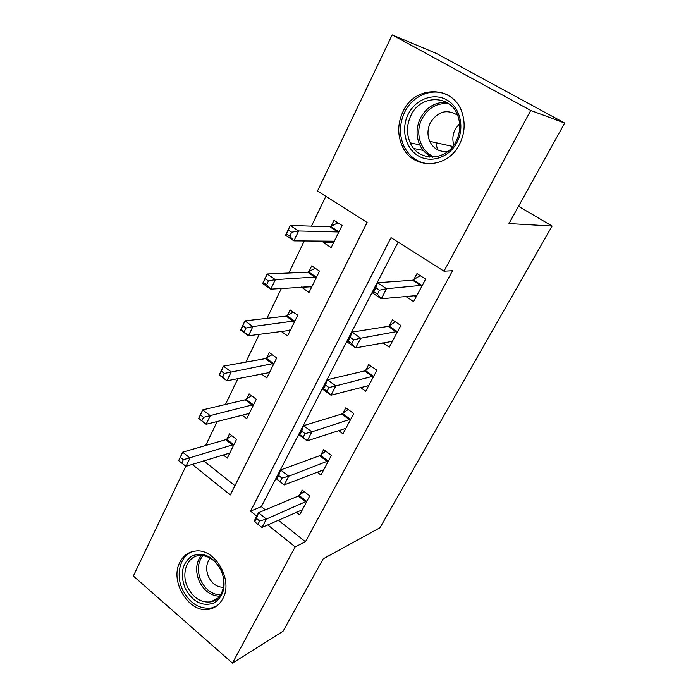 <?xml version="1.0" encoding="UTF-8"?>
<svg xmlns="http://www.w3.org/2000/svg" width="698" height="698" viewBox="0 0 698 698"><rect width="100%" height="100%" fill="white"/><g stroke="black" fill="none" stroke-linecap="round" stroke-linejoin="round"><path stroke-width="1.05" d="M459.52 144.268C447.374 169.378 412.64 169.919 402.414 146.388C397.328 135.115 397.511 123.546 402.964 111.697C414.926 84.362 454.913 85.095 462.538 114.167C465.409 124.436 464.406 134.47 459.52 144.268M222.793 598.71C219.8 604.259 215.516 607.705 209.932 609.057C189.873 614.702 169.056 581.678 179.944 562.187C183.461 555.407 188.774 551.673 195.868 550.984C215.246 548.401 233.525 580.387 222.793 598.71M192.22 464.397L230.331 494.926L367.096 222.479L317.485 191.051L392.18 34.9L436.59 53.528L564.665 123.066L508.973 223.552L552.092 226.039L380.009 527.705L323.191 558.836L283.1 631.184L232.46 663.1L133.335 576.016L185.869 466.203M325.818 196.33L311.439 226.143M304.311 240.923L288.824 273.023M281.407 288.405L266.976 318.332M259.298 334.255L245.853 362.122M237.931 378.56L225.428 404.491M217.27 421.391L205.648 445.499M203.685 460.828L234.964 485.695M223.072 454.791L227.278 458.097L236.543 439.321L229.494 433.859L226.99 438.981M241.936 414.996L246.743 418.652L256.306 399.273L249.073 393.864L246.49 399.143M261.253 373.84L266.828 377.941L276.705 357.934L269.28 352.577L266.61 358.022M280.98 331.236L287.567 335.904L297.767 315.234L290.15 309.938L287.401 315.566M301.37 287.018L308.996 292.471L319.544 271.103L311.718 265.877L308.874 271.697M308.717 272.019L308.385 272.691M323.863 241.08L323.226 242.381L331.149 247.572L342.055 225.48L334.019 220.324L331.079 226.344M330.922 226.649L330.625 227.269M278.328 520.167L305.445 541.727L452.566 270.711L443.989 271.19L391.011 237.634L250.547 511.119L256.759 516.092M398.13 242.145L261.349 506.669L265.362 509.863M296.214 512.201L299.616 514.88L309.764 495.903L302.217 490.075L299.477 495.24M317.023 472.04L320.932 475.006L331.41 455.401L323.663 449.617L320.836 454.956M338.417 430.483L342.954 433.816L353.781 413.548L345.833 407.807L342.901 413.329M360.351 387.425L365.717 391.22L376.911 370.263L368.745 364.583L365.717 370.298M382.774 342.753L389.257 347.176L400.853 325.486L392.451 319.867L389.318 325.774M389.144 326.106L388.786 326.795M405.512 296.266L413.626 301.58L425.632 279.13L416.994 273.581L413.748 279.697M413.582 280.011L413.251 280.64M552.092 226.039L518.527 206.32M564.665 123.066L530.742 110.459L443.989 271.19M392.18 34.9L530.742 110.459M305.445 541.727L295.184 546.874L232.46 663.1M267.735 524.887L295.184 546.874M261.349 506.669L250.547 511.119M332.58 242.433L323.226 242.381M310.182 286.581L301.283 287.21M428.363 156.928L428.363 154.886M254.761 521.816L257.92 524.355L259.665 520.987L256.506 518.448L254.761 521.816L254.159 521.127L258.487 512.742L266.374 519.05L306.998 501.077M259.665 520.987L266.374 519.05L262.003 527.435L302.356 509.767M256.506 518.448L258.487 512.742L298.247 496.06L304.154 491.567M257.92 524.355L262.003 527.435M178.801 460.715L181.742 463.071L183.321 459.746L180.381 457.382L178.723 460.453L182.649 452.164L189.996 458.028L186.026 466.325L229.782 453.037M231.867 435.7L225.69 439.688L182.649 452.164L180.381 457.382M234.022 444.434L183.321 459.746M186.026 466.325L181.742 463.071M281.957 478.078L278.703 475.565L276.897 479.046L280.142 481.568L281.957 478.078L288.719 476.219L284.191 484.909L276.129 478.645L280.613 469.963L288.719 476.219L328.557 460.75M323.759 469.728L284.191 484.909L280.142 481.568M278.703 475.565L280.613 469.963L319.623 455.724L325.783 451.196M276.897 479.046L276.129 478.645M305.043 433.633L301.702 431.137L299.826 434.749L303.159 437.245L305.043 433.633L311.866 431.861L307.172 440.857L298.884 434.653L303.525 425.667L311.866 431.861L350.832 419.07M345.868 428.354L307.172 440.857L303.159 437.245M301.702 431.137L303.525 425.667L341.706 414.045L348.162 409.49M299.826 434.749L298.884 434.653M368.099 385.375L368.64 385.758M328.967 387.556L325.53 385.087L323.593 388.838L327.022 391.308L328.967 387.556L335.86 385.889L330.992 395.216L322.459 389.065L327.275 379.756L335.86 385.889L373.858 375.986M368.736 385.575L330.992 395.216L327.022 391.308M325.53 385.087L327.275 379.756L364.539 370.952L371.319 366.371M323.593 388.838L322.459 389.065M201.879 420.772L203.519 417.325L200.501 414.987L198.86 418.434L206.146 424.279L198.642 418.451L202.708 409.874L210.255 415.694L206.146 424.279L249.326 413.425M251.664 395.801L245.199 399.797L202.708 409.874L200.501 414.987M253.697 404.552L203.519 417.325M222.714 377.007L224.407 373.447L221.31 371.127L219.617 374.695L226.955 380.776L219.251 375.009L223.456 366.145L231.204 371.903L226.955 380.776L269.489 372.549M272.124 354.628L265.336 358.632L223.456 366.145L221.31 371.127M274.009 363.388L224.407 373.447M290.237 330.503L289.574 330.041M244.283 331.716L246.036 328.016L242.852 325.73L241.098 329.421L248.497 335.764L240.574 330.058L244.928 320.879L252.894 326.568L248.497 335.764L290.324 330.329M293.291 312.119L286.136 316.115L244.928 320.879L242.852 325.73M294.992 320.871L252.894 326.568L246.036 328.016M240.574 330.058L241.098 329.421M390.723 341.243L391.979 342.09M353.79 339.778L350.248 337.335L348.241 341.217L351.775 343.66L353.79 339.778L360.735 338.207L355.683 347.883L346.897 341.802L351.897 332.143L360.735 338.207L397.686 331.402M392.381 341.331L355.683 347.883L351.775 343.66M350.248 337.335L351.897 332.143L388.236 326.359L395.312 321.778M348.241 341.217L346.897 341.802M311.474 287.463L309.938 286.424M266.619 284.793L268.442 280.962L265.161 278.703L263.347 282.533L266.619 284.793L270.798 289.147L262.657 283.51L267.168 274L275.352 279.619L270.798 289.147L311.84 286.712M315.208 268.207L307.713 272.176L267.168 274L265.161 278.703M316.665 276.931L275.352 279.619L268.442 280.962M262.657 283.51L263.347 282.533M221.135 570.039C226.693 585.029 224.311 596.013 214.016 602.993C202.429 606.85 192.831 602.025 185.223 588.519C179.796 573.965 182.065 563.103 192.011 555.94C203.476 551.656 213.178 556.35 221.135 570.039M187.675 587.297C193.416 598.142 201.137 602.993 210.84 601.859C222.139 599.94 227.496 583.441 220.891 570.196C215.63 560.241 208.536 555.346 199.602 555.503C187.143 556.131 180.799 573.416 187.675 587.297M223.421 587.28C217.139 587.297 212.209 583.877 208.632 577.028C205.57 569.594 206.119 563.312 210.29 558.164M192.378 551.56C179.997 555.992 175.329 574.829 182.632 589.854C189.83 603.456 199.506 609.476 211.668 607.914L216.773 605.899M408.199 114.245C415.467 99.317 433.467 92.354 446.72 99.884C460.087 107.195 464.973 127.341 457.015 142.348C449.25 157.478 431.024 163.585 418.259 155.863C405.39 148.36 400.731 129.069 408.199 114.245M456.03 141.493C459.982 133.519 460.732 125.396 458.272 117.107C451.946 94.396 420.475 93.907 410.904 115.519C406.585 124.802 406.358 133.911 410.241 142.837C418.224 162.015 446.345 161.683 456.03 141.493M453.848 145.097C452.191 139.748 452.644 134.47 455.218 129.252L459.572 123.537M448.055 151.318C439.766 152.339 433.667 148.997 429.741 141.301C427.193 135.176 427.412 128.964 430.396 122.674C437.855 111.261 446.929 108.783 457.6 115.24M447.619 94.998C432.568 87.171 412.544 95.521 404.657 112.212C399.247 123.939 399.064 135.395 404.098 146.563C409.674 157.233 418.181 163.018 429.628 163.917M435.91 142.689L437.48 149.73M429.506 155.61L429.497 157.085M413.809 295.411L416.121 296.92M379.555 290.176L375.899 287.768L373.814 291.799L377.452 294.216L379.555 290.176L386.552 288.728L381.309 298.77L372.261 292.767L377.444 282.742L386.552 288.728L422.351 285.255M416.863 295.533L381.309 298.77L377.452 294.216M375.899 287.768L377.444 282.742L412.605 280.23L420.187 275.64M373.814 291.799L372.261 292.767M333.417 242.983L330.582 241.133M289.766 236.168L291.659 232.198L288.283 229.974L286.398 233.935L289.766 236.168L293.91 240.836L285.534 235.287L290.211 225.428L298.631 230.959L293.91 240.836L333.304 241.159L334.089 241.621M337.919 222.828L330.041 226.754L290.211 225.428L288.283 229.974M339.08 231.5L337.849 231.937L298.631 230.959L291.659 232.198M285.534 235.287L286.398 233.935M305.776 501.906L298.247 496.06M306.658 501.347L299.137 495.51M226.632 439.216L233.664 444.678M225.69 439.688L232.731 445.158M327.345 461.535L319.623 455.724M328.217 461.012L320.495 455.218M349.637 419.803L341.706 414.045M350.492 419.324L342.57 413.574M372.688 376.65L364.539 370.952M373.526 376.222L365.386 370.533M246.132 399.369L253.339 404.788M245.199 399.797L252.414 405.224M266.261 358.249L273.66 363.606M265.336 358.632L272.735 363.998M287.044 315.775L294.635 321.08M286.136 316.115L293.727 321.429M396.534 332.004L388.158 326.367M397.354 331.629L388.987 326.001M308.525 271.888L316.316 277.123M307.626 272.176L315.417 277.429M219.652 596.205C211.005 595.909 204.261 591.049 199.401 581.635C195.178 571.461 195.815 562.728 201.321 555.451M202.865 555.564C197.56 562.597 196.949 571.016 201.024 580.832C205.709 589.915 212.227 594.6 220.568 594.897M432.35 157.207C426.748 154.782 422.552 150.663 419.751 144.861C415.938 136.101 416.165 127.176 420.432 118.084C426.522 107.134 435.264 101.899 446.676 102.37M448.849 103.766C437.262 102.606 428.328 107.588 422.028 118.73C414.35 133.178 420.868 152.67 434.898 157.024M421.217 285.787L412.605 280.23M422.028 285.465L413.425 279.907M330.73 226.518L338.731 231.684M329.84 226.763L337.849 231.937M396.612 331.986L388.236 326.359M307.713 272.176L315.513 277.42M217.811 598.23L210.84 601.859M413.827 148.526L423.416 150.463M432.708 157.198C426.975 154.79 422.656 150.672 419.751 144.861L410.241 142.837M429.741 141.301L452.819 146.484M421.4 285.761L412.788 280.195M330.041 226.754L338.05 231.919"/></g></svg>
